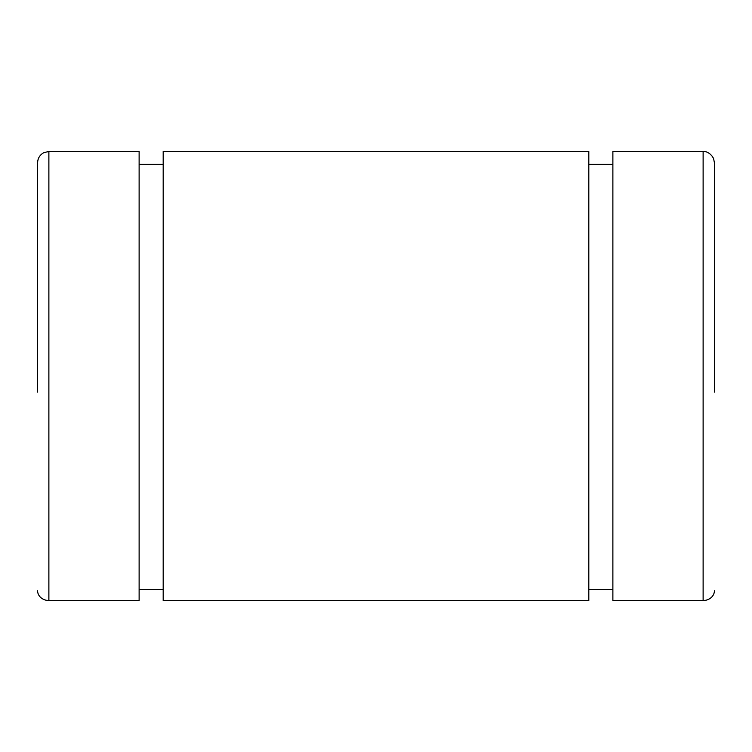<?xml version="1.0" encoding="UTF-8"?>
<svg xmlns="http://www.w3.org/2000/svg" width="752" height="752" viewBox="0 0 752 752"><rect width="100%" height="100%" fill="white"/><g stroke="black" fill="none" stroke-linecap="round" stroke-linejoin="round"><path stroke-width="1.13" d="M714.4 392.121L714.4 162.761L713.61 158.606C709.653 151.067 703.449 151.331 703.12 151.481L703.12 600.519L703.12 151.481L612.88 151.481L612.88 600.519L612.88 152.524L612.88 164.265L588.816 164.265L588.816 152.524L588.816 600.519L588.816 151.481L163.184 151.481L163.184 600.519L163.184 152.524L163.184 164.265L139.12 164.265L139.12 152.524L139.12 600.519L139.12 151.481L48.88 151.481L48.88 600.519L48.88 151.481L43.917 152.628C39.884 154.809 37.779 158.183 37.6 162.761L37.6 392.121M703.12 600.519A11.28 9.767 0 0 0 714.4 590.752A11.28 9.767 180 0 1 703.12 600.519L612.88 600.519L703.12 600.519M588.816 589.446L612.88 589.446L588.816 589.446M163.184 600.519L588.816 600.519L163.184 600.519M139.12 589.446L163.184 589.446L139.12 589.446M48.88 600.519L139.12 600.519L48.88 600.519A11.28 9.767 180 0 1 37.6 590.752A11.28 9.767 0 0 0 48.88 600.519"/></g></svg>
